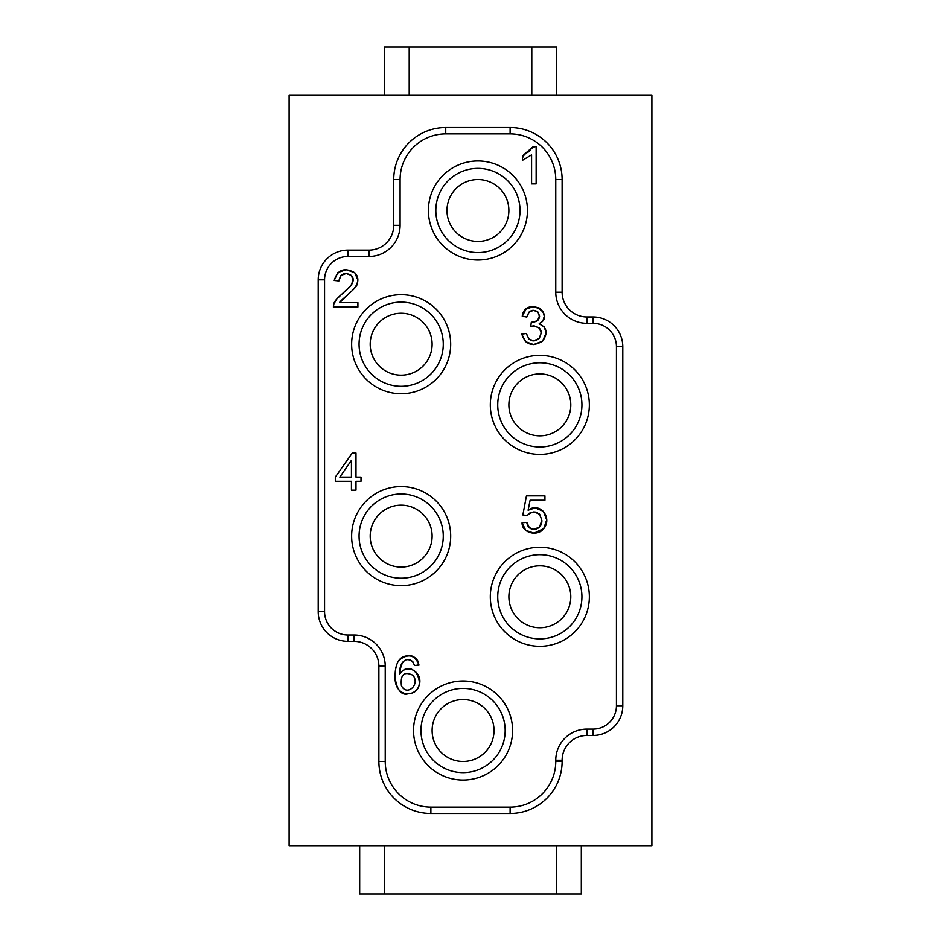 <?xml version="1.0" encoding="UTF-8"?>
<svg xmlns="http://www.w3.org/2000/svg" width="941" height="941" viewBox="0 0 941 941"><rect width="100%" height="100%" fill="white"/><g stroke="black" fill="none" stroke-linecap="round" stroke-linejoin="round"><path stroke-width="1.41" d="M289.11 845.665L289.11 95.335L651.89 95.335L651.89 845.665L289.11 845.665M526.842 522.384C527.913 533.029 542.498 530.771 541.84 520.326C539.24 511.222 534.347 509.622 527.148 515.515L522.855 514.962L526.454 495.883L544.933 495.883L544.933 500.236L530.112 500.236L528.101 510.222C539.911 501.282 552.814 518.044 543.733 528.642C537.57 536.946 521.832 533.006 522.055 522.784L526.842 522.384L522.055 522.784L525.713 530.312L533.982 533.159L543.733 528.642L546.686 519.926L543.333 511.269L535.123 507.893L528.101 510.222L530.112 500.236L544.933 500.236L544.933 495.883L526.454 495.883L522.855 514.962L527.148 515.515L529.924 512.927L533.912 511.916L539.652 514.186L541.84 520.326L539.558 526.925L533.982 529.407L529.312 527.642L526.842 522.384M414.487 665.452L412.77 661.547C405.348 656.853 400.984 661.005 399.69 673.991C413.993 654.713 430.978 692.329 408.053 693.776C395.738 697.763 391.162 670.662 399.137 660.1C408.347 653.172 414.981 654.842 419.027 665.087L414.487 665.452C423.956 666.263 414.675 653.971 408.488 655.842C399.819 655.748 395.373 662.382 395.149 675.767C393.714 695.752 412.323 698.222 418.18 687.589C425.403 674.144 407.876 661.758 399.69 673.991C398.784 660.041 410.229 654.089 414.487 665.452M357.909 307.013L333.349 307.013L333.89 303.849C334.29 298.967 348.052 289.922 351.052 285.417C353.828 281.277 353.887 277.924 351.24 275.348C344.594 271.784 340.477 273.643 338.901 280.936L334.22 280.465C337.525 269.632 344.359 267.032 354.745 272.678C357.921 275.866 358.662 279.771 356.945 284.417C357.404 287.793 338.854 301.402 339.689 302.637L357.909 302.637L357.909 307.013L357.909 302.637L339.689 302.637L353.922 288.946L356.945 284.417L357.862 280.03L354.745 272.678L346.276 269.714L337.843 272.467L334.22 280.465L338.901 280.936L340.913 275.466L346.182 273.49L351.24 275.348L353.181 279.936L351.052 285.417L336.89 298.909L333.89 303.849L333.349 307.013L357.909 307.013M318.211 279.818L324.563 279.818A23.36 23.36 0 0 1 347.923 256.458L368.966 256.458A31.112 31.112 0 0 0 400.09 225.346L400.09 179.531A45.65 45.65 0 0 1 445.74 133.881L510.116 133.881A45.65 45.65 0 0 1 555.766 179.531L555.766 292.204A31.112 31.112 0 0 0 586.89 323.328L593.077 323.328A23.36 23.36 0 0 1 616.437 346.688L616.437 705.75A23.36 23.36 0 0 1 593.077 729.11L586.89 729.11A31.112 31.112 0 0 0 555.766 760.234L555.766 761.469A45.65 45.65 0 0 1 510.116 807.119L430.884 807.119A45.65 45.65 0 0 1 385.234 761.469L385.234 666.134A31.112 31.112 0 0 0 354.11 635.01L347.923 635.01A23.36 23.36 0 0 1 324.563 611.65L318.211 611.65L318.211 279.818A29.712 29.712 0 0 1 347.923 250.106L368.966 250.106A24.76 24.76 0 0 0 393.738 225.346L393.738 179.531A52.002 52.002 0 0 1 445.74 127.529L510.116 127.529A52.002 52.002 0 0 1 562.118 179.531L562.118 292.204A24.76 24.76 0 0 0 586.89 316.964L593.077 316.964A29.712 29.712 0 0 1 622.789 346.688L622.789 705.75A29.712 29.712 0 0 1 593.077 735.462L586.89 735.462A24.76 24.76 0 0 0 562.118 760.234L562.118 761.469A52.002 52.002 0 0 1 510.116 813.471L430.884 813.471A52.002 52.002 0 0 1 378.882 761.469L378.882 666.134A24.76 24.76 0 0 0 354.11 641.362L347.923 641.362A29.712 29.712 0 0 1 318.211 611.65M324.563 279.818L324.563 611.65M351.44 481.286L335.314 481.286L335.314 477.099L352.275 453.033L355.992 453.033L355.992 477.099L361.015 477.099L361.015 481.286L355.992 481.286L355.992 490.179L351.44 490.179L351.44 481.286L351.44 490.179L355.992 490.179L355.992 481.286L361.015 481.286L361.015 477.099L355.992 477.099L355.992 453.033L352.275 453.033L335.314 477.099L335.314 481.286L351.44 481.286M526.348 333.49C529.136 341.171 533.371 342.865 539.064 338.548C543.475 330.362 540.722 326.28 530.783 326.327L531.289 322.316C538.77 321.916 540.969 318.481 537.911 312C532.677 308.672 528.983 310.354 526.807 317.046L522.243 316.235C525.137 295.509 557.131 314.035 539.181 323.786C547.015 327.409 548.144 333.208 542.569 341.171C532.359 347.158 525.431 344.794 521.784 334.102L526.348 333.49L521.784 334.102L525.478 341.654L533.606 344.559L542.569 341.171L546.109 332.926L544.286 326.939L539.181 323.786L543.004 320.646L544.286 316.258L542.945 311.471L539.028 307.907L533.418 306.601L526.043 309.13L522.243 316.235L526.807 317.046L529.089 312.036L533.523 310.365L537.911 312L539.605 316.152L537.276 320.846L531.289 322.316L530.783 326.327L534.006 325.809L539.228 327.856L541.275 333.032L539.064 338.548L533.629 340.783L529.03 339.078L526.348 333.49M531.583 183.907L531.583 154.853L522.455 160.346L522.455 155.935L533.194 146.62L536.147 146.62L536.147 183.907L531.583 183.907L536.147 183.907L536.147 146.62C533.429 146.655 531.1 148.313 529.148 151.583C524.349 153.712 522.114 156.641 522.455 160.346L531.583 154.853L531.583 183.907M379.27 366.096A30.959 30.959 -90 0 1 393.15 314.306A30.959 30.959 -90 0 1 431.06 352.216A30.959 30.959 -90 0 1 379.27 366.096A30.959 30.959 0 0 0 431.06 336.196A30.959 30.959 0 0 0 385.681 317.399A30.959 30.959 0 0 0 379.27 366.096M463.066 761.469A30.959 30.959 0 0 1 436.259 715.031A30.959 30.959 0 0 1 489.873 715.031A30.959 30.959 0 0 1 463.066 761.469M539.84 627.741A30.959 30.959 0 0 1 513.033 581.315A30.959 30.959 0 0 1 566.647 581.315A30.959 30.959 0 0 1 539.84 627.741M379.27 558.013A30.959 30.959 -135 0 1 393.15 506.223A30.959 30.959 -135 0 1 431.06 544.133A30.959 30.959 -135 0 1 379.27 558.013A30.959 30.959 0 0 0 401.16 567.082M477.934 241.437A30.959 30.959 -90 0 1 451.127 195.01A30.959 30.959 -90 0 1 504.741 195.01A30.959 30.959 -90 0 1 477.934 241.437A30.959 30.959 0 0 0 504.741 195.01A30.959 30.959 0 0 0 451.127 195.01A30.959 30.959 0 0 0 477.934 241.437M539.84 435.836A30.959 30.959 0 0 1 513.033 389.398A30.959 30.959 0 0 1 566.647 389.398A30.959 30.959 0 0 1 539.84 435.836M463.066 680.99A49.532 49.532 0 0 1 505.964 755.282A49.532 49.532 0 0 1 420.18 755.282A49.532 49.532 0 0 1 463.066 680.99M463.066 688.412A42.098 42.098 0 0 0 426.614 751.565A42.098 42.098 0 0 0 499.53 751.565A42.098 42.098 0 0 0 463.066 688.412M539.84 547.262A49.532 49.532 0 0 1 582.726 621.554A49.532 49.532 0 0 1 496.942 621.554A49.532 49.532 0 0 1 539.84 547.262M539.84 554.696A42.098 42.098 0 0 0 503.376 617.837A42.098 42.098 0 0 0 576.292 617.837A42.098 42.098 0 0 0 539.84 554.696M539.84 355.357A49.532 49.532 0 0 1 582.726 429.637A49.532 49.532 0 0 1 496.942 429.637A49.532 49.532 0 0 1 539.84 355.357M539.84 362.779A42.098 42.098 0 0 0 503.376 425.932A42.098 42.098 0 0 0 576.292 425.932A42.098 42.098 0 0 0 539.84 362.779M556.554 95.335L556.554 47.05L384.446 47.05L384.446 95.335M409.206 95.335L409.206 47.05M531.794 95.335L531.794 47.05M359.685 845.665L359.685 893.95L581.315 893.95L581.315 845.665M556.554 845.665L556.554 893.95M384.446 845.665L384.446 893.95M477.934 160.958A49.532 49.532 0 0 1 520.82 235.25A49.532 49.532 0 0 1 435.036 235.25A49.532 49.532 0 0 1 477.934 160.958M477.934 168.392A42.098 42.098 0 0 0 441.47 231.533A42.098 42.098 0 0 0 514.386 231.533A42.098 42.098 0 0 0 477.934 168.392M401.16 294.686A49.532 49.532 0 0 1 444.058 368.966A49.532 49.532 0 0 1 358.274 368.966A49.532 49.532 0 0 1 401.16 294.686M401.16 302.108A42.098 42.098 0 0 0 364.708 365.261A42.098 42.098 0 0 0 437.624 365.261A42.098 42.098 0 0 0 401.16 302.108M401.16 486.591A49.532 49.532 0 0 1 444.058 560.883A49.532 49.532 0 0 1 358.274 560.883A49.532 49.532 0 0 1 401.16 486.591M401.16 494.025A42.098 42.098 0 0 0 364.708 557.166A42.098 42.098 0 0 0 437.624 557.166A42.098 42.098 0 0 0 401.16 494.025M351.44 460.361L339.807 477.099L351.44 477.099L351.44 460.361L351.44 477.099L339.807 477.099L351.44 460.361M401.407 685.613C406.583 696.858 420.521 684.66 412.97 675.297C404.124 671.074 400.266 674.521 401.407 685.613C400.266 674.521 404.124 671.074 412.97 675.297C420.521 684.66 406.583 696.858 401.407 685.613M555.766 179.531L562.118 179.531M510.116 127.529L510.116 133.881M555.766 292.204L562.118 292.204M586.89 323.328L586.89 316.964M593.077 316.964L593.077 323.328M622.789 346.688L616.437 346.688M622.789 705.75L616.437 705.75M593.077 735.462L593.077 729.11M586.89 735.462L586.89 729.11M555.766 760.234L562.118 760.234M555.766 761.469L562.118 761.469M510.116 807.119L510.116 813.471M430.884 813.471L430.884 807.119M385.234 761.469L378.882 761.469M385.234 666.134L378.882 666.134M354.11 635.01L354.11 641.362M347.923 641.362L347.923 635.01M347.923 250.106L347.923 256.458M368.966 250.106L368.966 256.458M400.09 225.346L393.738 225.346M400.09 179.531L393.738 179.531M445.74 133.881L445.74 127.529"/></g></svg>
